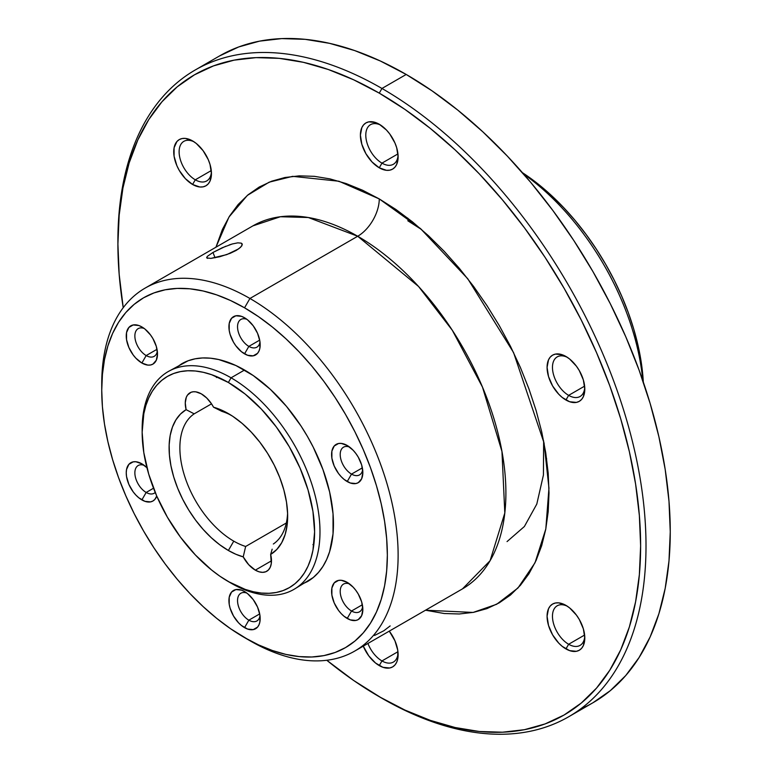 <?xml version="1.0" encoding="UTF-8"?>
<svg xmlns="http://www.w3.org/2000/svg" width="772" height="772" viewBox="0 0 772 772"><rect width="100%" height="100%" fill="white"/><g stroke="black" fill="none" stroke-linecap="round" stroke-linejoin="round"><path stroke-width="1.16" d="M255.32 570.151L271.483 560.81L255.32 570.151L259.112 571.82L262.692 572.351L265.858 571.724L268.434 569.968L270.287 567.179L271.3 563.512L270.654 554.421A22.861 13.201 60 0 1 266.755 571.28A22.861 13.201 60 0 1 255.32 570.151A22.861 13.201 60 0 1 243.219 556.873A83.83 48.404 60 0 1 228.377 550.484L233.762 541.153A76.206 44.004 -120 0 0 245.65 546.479L243.219 556.873L248.69 564.67L255.32 570.151M272.159 549.182L270.654 554.421L272.159 549.182M237.795 242.842L241.289 243.151L242.263 244.772L240.536 247.339L236.309 250.369L230.21 253.312L219.711 256.748L210.872 258.398L206.742 257.906L207.359 256.352L212.975 252.454L222.326 247.706L232.343 243.952L237.795 242.842L241.289 243.151L242.109 243.807L241.742 245.969L238.712 248.825L226.765 254.615L210.872 258.398M207.755 258.379L206.742 257.906L207.359 256.352L212.975 252.454L215.05 257.79L212.975 252.454L225.752 246.249M252.917 225.868A209.579 121.001 -120 0 1 357.706 236.251L418.549 286.46L452.334 330.31L482.481 387.09L501.954 451.437L504.811 512.984L490.085 560.713L462.496 588.862A209.579 121.001 -120 0 0 494.62 420.923A209.579 121.001 -120 0 0 357.706 236.251A30.484 17.602 120 0 0 379.264 198.915L420.499 228.589L467.755 278.74L513.563 352.582L544.038 442.954L548.96 488.126L545.814 528.974L535.015 562.778L517.993 587.974L496.686 604.264L473.111 612.437L425.517 610.218L444.228 613.518L459.282 613.981L473.574 612.341L486.949 608.616L499.291 602.816L510.485 595.029L520.405 585.301L528.965 573.75L536.086 560.472L541.703 545.601L545.746 529.283L548.197 511.662L549.008 492.922L548.197 473.236L545.746 452.797L541.703 431.809L536.086 410.453L528.965 388.953L520.405 367.511L510.485 346.329L499.291 325.62L486.949 305.577L473.574 286.393L459.282 268.251L444.228 251.334L428.537 235.798L412.383 221.796L395.901 209.463L379.264 198.915L362.628 190.25L346.145 183.562L329.991 178.901L314.3 176.325L299.247 175.862L284.955 177.502L271.58 181.227L259.238 187.027L248.044 194.814L238.123 204.541L229.564 216.092L222.433 229.371L215.938 247.223L228.966 217.048L247.349 195.403L269.187 182.163L292.646 176.344L338.898 181.227L379.264 198.915A30.484 17.602 -60 0 1 357.706 236.251L308.308 217.511L280.4 216.739L252.917 225.868L145.146 288.091A209.579 121.001 60 0 1 249.935 298.474L244.541 307.806A201.955 116.601 60 0 1 387.351 555.145A201.955 116.601 60 0 1 244.541 637.595L249.935 640.712A209.579 121.001 -120 0 0 398.12 555.145A209.579 121.001 -120 0 0 249.935 298.474A209.579 121.001 60 0 1 386.849 483.156A209.579 121.001 60 0 1 354.715 651.086A209.579 121.001 60 0 1 249.935 640.712A209.579 121.001 60 0 1 249.925 640.712L249.925 640.712A209.579 121.001 -120 0 0 249.935 640.712L230.548 628.726L216.681 618.343L203.094 606.56L189.893 593.494L177.222 579.261L165.208 564.004L153.946 547.869L143.563 531.001L134.154 513.583L125.807 495.759L118.599 477.723L112.606 459.63L107.887 441.671L104.481 424.011L102.425 406.815L101.74 390.256L102.425 374.488L104.481 359.665L107.887 345.933L112.606 333.427L118.599 322.262L125.807 312.535L134.154 304.361L143.563 297.799L153.946 292.935L165.208 289.789L177.222 288.41L189.893 288.805L203.094 290.976L216.681 294.885L230.548 300.52L244.541 307.806L258.543 316.684L272.4 327.058L285.997 338.84L299.189 351.907L311.859 366.14L323.883 381.397L335.135 397.541L345.518 414.4L354.937 431.828L363.284 449.642L370.483 467.678L376.475 485.771L381.194 503.73L384.601 521.399L386.656 538.586L387.351 555.145L386.656 570.913L384.601 585.736L381.194 599.468L376.475 611.974L370.483 623.149L363.284 632.866L354.937 641.04L345.518 647.602L335.135 652.475L323.883 655.611L311.859 656.991L299.189 656.596L285.997 654.434L272.4 650.516L258.543 644.89L244.541 637.595A201.955 116.601 60 0 1 101.74 390.256A201.955 116.601 60 0 1 244.541 307.806L249.935 298.474L357.706 236.251L249.935 298.474A209.579 121.001 -120 0 0 101.74 384.031A209.579 121.001 -120 0 0 101.759 387.187A209.579 121.001 60 0 1 145.146 288.091M216.189 376.437L216.45 377.527M312.921 544.627L313.731 545.389M567.343 606.232A22.861 13.201 -120 0 0 552.482 617.011A22.861 13.201 -120 0 0 568.636 644.263L565.944 648.924A26.673 15.401 60 0 1 547.078 616.259A26.673 15.401 60 0 1 565.944 605.373L558.725 602.855L555.464 602.99L552.598 604.051L550.253 605.991L548.516 608.751L547.078 616.259L548.516 625.426L552.598 634.845L558.725 643.105L562.257 646.386L569.62 650.632L576.414 651.307L579.28 650.246L581.625 648.297L583.362 645.546L584.8 638.039L583.362 628.871L579.28 619.443L576.414 615.091L569.62 607.911L565.944 605.373A26.673 15.401 60 0 1 584.8 638.039A26.673 15.401 60 0 1 565.944 648.924L568.636 644.263A22.861 13.201 60 0 1 553.698 624.114A22.861 13.201 60 0 1 557.201 605.788A22.861 13.201 60 0 1 567.343 606.232M567.343 357.339A22.861 13.201 -120 0 0 552.482 368.109A22.861 13.201 -120 0 0 568.636 395.361L565.944 400.021A26.673 15.401 60 0 1 547.078 367.356A26.673 15.401 60 0 1 565.944 356.471L562.257 354.763L555.464 354.087L552.598 355.149L550.253 357.089L548.516 359.848L547.078 367.356L548.516 376.524L552.598 385.942L558.725 394.202L562.257 397.483L569.62 401.729L576.414 402.405L579.28 401.343L581.625 399.404L583.362 396.644L584.8 389.136L583.362 379.969L579.28 370.55L576.414 366.189L569.62 359.009L565.944 356.471A26.673 15.401 60 0 1 584.8 389.136A26.673 15.401 60 0 1 565.944 400.021L568.636 395.361A22.861 13.201 60 0 1 553.698 375.211A22.861 13.201 60 0 1 557.201 356.896A22.861 13.201 60 0 1 567.343 357.339M380.664 125.112A22.861 13.201 -120 0 0 365.803 135.891A22.861 13.201 -120 0 0 381.957 163.133L379.264 167.804A26.673 15.401 60 0 1 360.399 135.129A26.673 15.401 60 0 1 379.264 124.244L375.588 122.536L368.784 121.86L365.928 122.922L363.583 124.871L361.836 127.621L360.399 135.129L361.836 144.296L365.928 153.725L372.046 161.975L379.264 167.804L386.483 170.313L389.744 170.178L392.601 169.116L394.946 167.177L396.692 164.417L398.12 156.909L396.692 147.751L394.946 142.974L389.744 133.961L386.483 130.063L379.264 124.244A26.673 15.401 60 0 1 398.12 156.909A26.673 15.401 60 0 1 379.264 167.804L381.957 163.133A22.861 13.201 60 0 1 367.018 142.984A22.861 13.201 60 0 1 370.531 124.668A22.861 13.201 60 0 1 380.664 125.112M193.984 141.787A22.861 13.201 -120 0 0 179.133 152.566A22.861 13.201 -120 0 0 195.287 179.808L192.585 184.469A26.673 15.401 60 0 1 173.729 151.804A26.673 15.401 60 0 1 192.585 140.919L185.367 138.41L182.115 138.535L179.249 139.597L176.904 141.546L174.086 147.77L174.086 156.262L176.904 165.739L179.249 170.4L185.367 178.65L192.585 184.469L199.803 186.988L203.065 186.853L205.921 185.791L208.276 183.852L210.013 181.092L211.451 173.584L210.013 164.417L208.276 159.65L203.065 150.636L196.271 143.457L192.585 140.919A26.673 15.401 60 0 1 211.451 173.584A26.673 15.401 60 0 1 192.585 184.469L195.287 179.808A22.861 13.201 60 0 1 180.349 159.659A22.861 13.201 60 0 1 183.852 141.344A22.861 13.201 60 0 1 193.984 141.787M211.277 170.573L195.287 179.808L211.277 170.573M397.956 153.898L381.957 163.133L397.956 153.898M584.626 386.125L568.636 395.361L584.626 386.125M584.626 635.028L568.636 644.263L584.626 635.028M367.935 643.462A22.861 13.201 -120 0 0 381.957 660.938L379.264 665.599A26.673 15.401 60 0 1 363.274 646.145L368.784 655.882L375.588 663.061L382.941 667.307L389.744 667.983L392.601 666.921L394.946 664.972L396.692 662.222L397.763 658.748L397.763 650.256L394.946 640.779L389.271 631.139A26.673 15.401 60 0 1 398.12 654.714A26.673 15.401 60 0 1 379.264 665.599L381.957 660.938A22.861 13.201 60 0 1 367.935 643.462M397.956 651.703L381.957 660.938L397.956 651.703M349.542 583.931A16 9.245 -120 0 0 340.249 592.578A16 9.245 -120 0 0 351.521 611.009L347.217 618.468A22.098 12.757 60 0 1 331.584 591.4A22.098 12.757 60 0 1 347.217 582.377L341.234 580.303L338.532 580.409L334.218 582.899L331.883 588.061L331.883 595.096L334.218 602.951L338.532 610.42L341.234 613.643L344.167 616.365L350.266 619.887L355.892 620.447L358.266 619.569L361.653 615.67L362.84 609.446L361.653 601.861L358.266 594.044L355.892 590.435L353.19 587.202L347.217 582.377A22.098 12.757 60 0 1 362.84 609.446A22.098 12.757 60 0 1 347.217 618.468L351.521 611.009A16 9.245 60 0 1 341.07 596.901A16 9.245 60 0 1 343.521 584.076A16 9.245 60 0 1 349.542 583.931M349.542 447.036A16 9.245 -120 0 0 340.249 455.683A16 9.245 -120 0 0 351.521 474.104L347.217 481.574A22.098 12.757 60 0 1 331.584 454.505A22.098 12.757 60 0 1 347.217 445.483L341.234 443.408L338.532 443.514L334.218 446.004L331.883 451.157L331.883 458.201L334.218 466.056L338.532 473.525L341.234 476.749L344.167 479.47L350.266 482.992L355.892 483.552L358.266 482.674L361.653 478.775L362.84 472.551L361.653 464.956L358.266 457.149L355.892 453.54L353.19 450.308L347.217 445.483A22.098 12.757 60 0 1 362.84 472.551A22.098 12.757 60 0 1 347.217 481.574L351.521 474.104A16 9.245 60 0 1 341.07 460.006A16 9.245 60 0 1 343.521 447.181A16 9.245 60 0 1 349.542 447.036M246.876 319.309A16 9.245 -120 0 0 237.583 327.955A16 9.245 -120 0 0 248.854 346.387L244.541 353.856A22.098 12.757 60 0 1 228.917 326.788A22.098 12.757 60 0 1 244.541 317.765L241.491 316.346L235.865 315.787L231.552 318.276L229.216 323.439L229.216 330.474L230.104 334.373L233.491 342.189L235.865 345.798L241.491 351.743L247.59 355.265L253.226 355.824L257.539 353.335L258.977 351.048L259.875 348.172L259.875 341.137L257.539 333.282L253.226 325.813L247.59 319.869L244.541 317.765A22.098 12.757 60 0 1 260.174 344.833A22.098 12.757 60 0 1 244.541 353.856L248.854 346.387A16 9.245 60 0 1 238.403 332.278A16 9.245 60 0 1 240.854 319.454A16 9.245 60 0 1 246.876 319.309M144.2 328.476A16 9.245 -120 0 0 134.907 337.132A16 9.245 -120 0 0 146.178 355.554L141.874 363.023A22.098 12.757 60 0 1 126.241 335.955A22.098 12.757 60 0 1 141.874 326.932L138.825 325.514L133.189 324.964L128.876 327.453L126.54 332.607L126.54 339.651L128.876 347.497L133.189 354.966L135.891 358.198L141.874 363.023L147.848 365.098L150.55 364.992L152.924 364.114L156.311 360.215L157.498 354.001L156.311 346.406L152.924 338.599L150.55 334.99L144.924 329.036L141.874 326.932A22.098 12.757 60 0 1 157.498 354.001A22.098 12.757 60 0 1 141.874 363.023L146.178 355.554A16 9.245 60 0 1 135.727 341.456A16 9.245 60 0 1 138.178 328.631A16 9.245 60 0 1 144.2 328.476M144.2 465.371A16 9.245 -120 0 0 134.907 474.027A16 9.245 -120 0 0 146.178 492.449L141.874 499.918A22.098 12.757 60 0 1 126.241 472.85A22.098 12.757 60 0 1 141.874 463.827L135.891 461.752L133.189 461.859L128.876 464.348L126.54 469.501L126.241 472.85L126.54 476.546L128.876 484.401L133.189 491.86L135.891 495.093L138.825 497.815L144.924 501.327L150.55 501.887L152.924 501.009L154.863 499.397L156.726 496.049A22.098 12.757 60 0 1 141.874 499.918L146.178 492.449A16 9.245 60 0 1 135.727 478.35A16 9.245 60 0 1 138.178 465.526A16 9.245 60 0 1 144.2 465.371M157.025 349.301L146.178 355.554L157.025 349.301M259.691 340.124L248.854 346.387L259.691 340.124M362.367 467.851L351.521 474.104L362.367 467.851M362.367 604.746L351.521 611.009L362.367 604.746M153.522 488.213L146.178 492.449L153.522 488.213M246.876 593.099A16 9.245 -120 0 0 237.583 601.745A16 9.245 -120 0 0 248.854 620.177L244.541 627.646A22.098 12.757 60 0 1 228.917 600.577A22.098 12.757 60 0 1 244.541 591.555L241.491 590.136L235.865 589.576L231.552 592.066L229.216 597.229L229.216 604.273L230.104 608.172L233.491 615.979L238.567 622.821L241.491 625.532L247.59 629.055L253.226 629.614L257.539 627.125L258.977 624.837L259.875 621.971L259.875 614.927L257.539 607.072L253.226 599.603L247.59 593.658L244.541 591.555A22.098 12.757 60 0 1 260.174 618.623A22.098 12.757 60 0 1 244.541 627.646L248.854 620.177A16 9.245 60 0 1 238.403 606.068A16 9.245 60 0 1 240.854 593.253A16 9.245 60 0 1 246.876 593.099M259.691 613.914L248.854 620.177L259.691 613.914M381.957 88.462L379.264 93.132A369.614 213.4 60 0 1 640.625 545.814A369.614 213.4 60 0 1 379.264 696.711L381.957 698.274A373.426 215.6 -120 0 0 646.01 545.814A373.426 215.6 -120 0 0 381.957 88.462A373.426 215.6 60 0 1 625.909 417.527A373.426 215.6 60 0 1 568.674 716.763A373.426 215.6 60 0 1 381.957 698.274A373.426 215.6 60 0 1 381.947 698.264A373.426 215.6 -120 0 0 381.957 698.264A373.426 215.6 -120 0 0 381.957 698.274L353.644 680.47L326.788 660.272A369.614 213.4 60 0 0 379.264 696.711L404.885 710.047L430.255 720.353L455.133 727.523L479.277 731.489L502.466 732.213L524.468 729.685L545.071 723.933L564.071 715.017L581.297 703.022L596.573 688.055L609.764 670.26L620.727 649.821L629.373 626.922L635.597 601.793L639.361 574.667L640.625 545.814L639.361 515.513L635.597 484.044L629.373 451.716L620.727 418.839L609.764 385.73L596.573 352.717L581.297 320.11L564.071 288.217L545.071 257.356L524.468 227.827L502.466 199.9L479.277 173.845L455.133 149.922L430.255 128.364L404.885 109.373L379.264 93.132L381.957 88.462L406.207 74.459L381.957 88.462A373.426 215.6 -120 0 0 117.904 240.912A373.426 215.6 -120 0 0 117.913 242.476A373.426 215.6 60 0 1 195.248 69.972A373.426 215.6 60 0 1 381.957 88.462M142.164 430.718A125.749 72.597 60 0 1 168.2 371.583A125.749 72.597 60 0 1 231.069 377.807L228.377 382.478A121.937 70.397 60 0 1 314.6 531.812A121.937 70.397 60 0 1 228.377 581.596L231.069 583.149A125.749 72.597 -120 0 0 319.984 531.812A125.749 72.597 -120 0 0 231.069 377.807A125.749 72.597 60 0 1 313.22 488.618A125.749 72.597 60 0 1 293.939 589.383A125.749 72.597 60 0 1 231.069 583.149L219.923 576.24L211.557 569.968L195.384 554.971L180.474 537.158L167.408 517.24L156.687 495.962L148.716 474.143L143.814 452.633L142.154 432.252L143.814 413.792L145.869 405.503L148.716 397.947L152.335 391.201L156.687 385.334L161.724 380.393L167.408 376.437L173.681 373.494L180.474 371.602L187.731 370.763L195.384 371.004L203.345 372.316L211.557 374.681L228.377 382.478L245.197 394.096L261.37 409.102L276.279 426.906L289.346 446.834L300.067 468.112L308.038 489.921L312.94 511.431L314.6 531.812L312.94 550.282L310.884 558.571L308.038 566.127L304.419 572.872L300.067 578.739L295.029 583.68L289.346 587.637L283.073 590.58L276.279 592.471L269.023 593.301L261.37 593.07L253.409 591.757L245.197 589.393L228.377 581.596A121.937 70.397 60 0 1 142.154 432.252A121.937 70.397 60 0 1 228.377 382.478L231.069 377.807L244.541 370.029L231.069 377.807A125.749 72.597 -120 0 0 142.154 429.145L142.154 432.252M523.551 173.97A190.906 110.222 60 0 1 642.758 380.442A190.906 110.222 -120 0 0 523.551 173.97M643.308 382.063A183.282 105.822 -120 0 0 522.432 172.677L539.271 184.962L551.604 195.654L563.579 207.514L575.082 220.435L585.987 234.283L596.206 248.931L605.624 264.227L614.165 280.043L621.74 296.216L628.283 312.583L633.725 328.997L638.01 345.306L641.098 361.335L643.308 382.063M580.399 709.082A373.426 215.6 -120 0 0 592.925 702.761A373.426 215.6 -120 0 0 650.159 403.534A373.426 215.6 -120 0 0 406.207 74.459A373.426 215.6 -120 0 0 219.499 55.97L195.248 69.972M300.955 584.636L307.42 581.606A125.749 72.597 -120 0 0 326.691 480.84A125.749 72.597 -120 0 0 244.541 370.029A125.749 72.597 -120 0 0 181.671 363.805L175.813 367.887M374.507 635.481L383.887 630.734L390.149 625.928M287.589 513.033A76.206 44.004 60 0 1 273.336 544.009A76.206 44.004 -120 0 0 287.589 513.033M286.325 523.001L245.65 546.479A76.206 44.004 60 0 1 233.762 541.153A76.206 44.004 60 0 1 184.392 475.359A76.206 44.004 60 0 1 194.187 413.84L211.528 403.833L206.703 397.985L201.27 393.826L195.856 391.848L193.347 391.761L191.08 392.272L187.509 395.061L186.313 397.242L185.27 402.887L186.1 409.652L194.187 413.84A76.206 44.004 -120 0 0 184.392 475.359A76.206 44.004 -120 0 0 233.762 541.153L228.377 550.484A83.83 48.404 60 0 1 173.71 476.942A83.83 48.404 60 0 1 186.1 409.652L180.474 414.053L175.891 419.929L172.426 427.128L170.168 435.514L169.155 444.894L169.415 455.075L170.95 465.834L173.71 476.942L177.647 488.165L182.674 499.243L188.686 509.964L195.548 520.077L203.123 529.38L211.229 537.659L219.711 544.742L228.377 550.484L235.856 554.257L243.219 556.873L245.65 546.479L286.325 523.001M221.873 411.37A76.206 44.004 60 0 1 231.137 415.259A76.206 44.004 -120 0 0 221.873 411.37L213.535 407.201A83.83 48.404 60 0 1 228.377 413.589A83.83 48.404 60 0 1 287.657 516.256A83.83 48.404 60 0 1 270.654 554.421L276.82 549.452L281.712 542.697L285.196 534.349L287.184 524.622L287.618 513.776L286.489 502.089L283.835 489.873L279.715 477.453L274.243 465.149L267.556 453.289L259.846 442.192L251.296 432.146L242.147 423.413L232.642 416.224L223.011 410.772L213.535 407.201L211.528 403.843L194.187 413.84L186.1 409.652A22.861 13.201 60 0 1 189.999 392.794A22.861 13.201 60 0 1 213.535 407.201L221.873 411.37M146.941 467.726L141.874 463.827A22.098 12.757 60 0 1 146.941 467.726M293.939 589.383L313.278 577.514L318.469 572.428L322.957 566.378L326.691 559.42L329.634 551.633L333.031 533.857L333.031 513.727L329.634 492.025L322.957 469.579L313.278 447.249L307.42 436.402L300.955 425.903L286.46 406.352L270.354 389.349L253.255 375.559L235.827 365.494L218.737 359.549L210.515 358.198L202.631 357.957L195.142 358.816L188.136 360.765L168.2 371.583M242.109 243.807L242.263 244.772M229.139 244.975L232.343 243.952M123.23 307.69L119.168 274.33L117.904 244.029L119.168 215.176L122.931 188.05L129.156 162.921L137.802 140.022L148.764 119.583L161.956 101.788L177.232 86.821L194.457 74.826L213.458 65.909L234.061 60.158L256.063 57.63L279.242 58.354L303.396 62.32L328.274 69.49L353.644 79.796L379.264 93.132A369.614 213.4 60 0 0 117.904 244.029A369.614 213.4 60 0 0 123.23 307.69M568.674 716.763L592.925 702.761L610.324 690.641L625.764 675.519L639.081 657.541L650.159 636.89L658.892 613.759L665.184 588.37L668.986 560.964L670.26 531.812L668.986 501.192L665.184 469.405L658.892 436.74L650.159 403.524L639.081 370.087L625.764 336.727L610.324 303.782L592.925 271.561L573.721 240.381L552.906 210.544L530.682 182.327L507.252 156.012L482.857 131.848L457.719 110.058L432.088 90.874L406.207 74.459L380.326 60.988L354.695 50.576L329.557 43.338L305.162 39.333L281.732 38.6L259.508 41.148L238.693 46.957L219.499 55.97M546.576 458.433L546.586 460.411M260 615.824A16 9.245 60 0 1 256.854 620.968A16 9.245 60 0 1 248.854 620.177A16 9.245 -120 0 0 260 615.824M155.211 492.478A16 9.245 60 0 1 154.188 493.24A16 9.245 60 0 1 146.178 492.449A16 9.245 -120 0 0 155.211 492.478M362.666 606.657A16 9.245 60 0 1 359.53 611.8A16 9.245 60 0 1 351.521 611.009A16 9.245 -120 0 0 362.666 606.657M362.666 469.762A16 9.245 60 0 1 359.53 474.905A16 9.245 60 0 1 351.521 474.104A16 9.245 -120 0 0 362.666 469.762M260 342.035A16 9.245 60 0 1 256.854 347.178A16 9.245 60 0 1 248.854 346.387A16 9.245 -120 0 0 260 342.035M157.324 351.212A16 9.245 60 0 1 154.188 356.346A16 9.245 60 0 1 146.178 355.554A16 9.245 -120 0 0 157.324 351.212M398.072 653.064A22.861 13.201 60 0 1 393.392 662.067A22.861 13.201 60 0 1 381.957 660.938A22.861 13.201 -120 0 0 398.072 653.064M584.751 636.389A22.861 13.201 60 0 1 580.062 645.392A22.861 13.201 60 0 1 568.636 644.263A22.861 13.201 -120 0 0 584.751 636.389M584.751 387.486A22.861 13.201 60 0 1 580.062 396.49A22.861 13.201 60 0 1 568.636 395.361A22.861 13.201 -120 0 0 584.751 387.486M398.072 155.259A22.861 13.201 60 0 1 393.392 164.262A22.861 13.201 60 0 1 381.957 163.133A22.861 13.201 -120 0 0 398.072 155.268M211.403 171.934A22.861 13.201 60 0 1 206.713 180.938A22.861 13.201 60 0 1 195.287 179.808A22.861 13.201 -120 0 0 211.403 171.934M407.915 218.264L406.207 217.27M206.742 257.906L206.713 257.25M462.496 588.862L354.715 651.086M101.74 384.031L101.74 390.256M117.904 240.912L117.904 244.029M507.05 541.587L524.391 526.504L536.801 504.068L543.42 475.05L543.642 440.928M421.618 229.564L407.79 220.753"/></g></svg>
